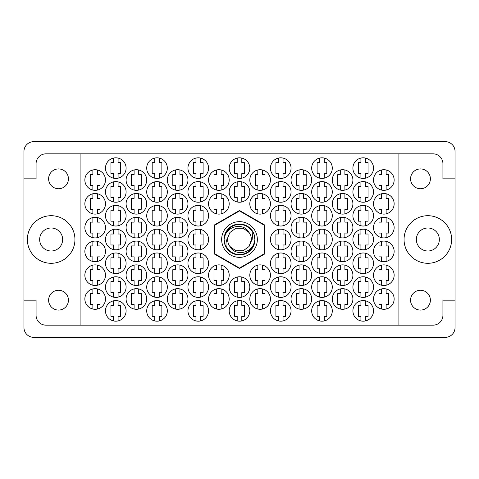 <?xml version="1.0" encoding="UTF-8"?>
<svg xmlns="http://www.w3.org/2000/svg" width="479" height="479" viewBox="0 0 479 479"><rect width="100%" height="100%" fill="white"/><g stroke="black" fill="none" stroke-linecap="round" stroke-linejoin="round"><path stroke-width="0.72" d="M39.655 239.5A11.502 11.502 0 0 0 51.151 251.002A11.502 11.502 0 0 0 62.653 239.5A11.502 11.502 0 0 0 51.151 227.998A11.502 11.502 0 0 0 39.655 239.5M439.345 239.5A11.502 11.502 0 0 1 427.849 251.002A11.502 11.502 0 0 1 416.347 239.5A11.502 11.502 0 0 1 427.849 227.998A11.502 11.502 0 0 1 439.345 239.5M430.387 300.165A9.915 9.915 0 0 1 420.472 310.081A9.915 9.915 0 0 1 410.563 300.165A9.915 9.915 0 0 1 420.472 290.256A9.915 9.915 0 0 1 430.387 300.165M48.613 300.165A9.915 9.915 0 0 0 58.528 310.081A9.915 9.915 0 0 0 68.437 300.165A9.915 9.915 0 0 0 58.528 290.256A9.915 9.915 0 0 0 48.613 300.165M48.613 178.835A9.915 9.915 0 0 0 58.528 188.744A9.915 9.915 0 0 0 68.437 178.835A9.915 9.915 0 0 0 58.528 168.919A9.915 9.915 0 0 0 48.613 178.835M430.387 178.835A9.915 9.915 0 0 1 420.472 188.744A9.915 9.915 0 0 1 410.563 178.835A9.915 9.915 0 0 1 420.472 168.919A9.915 9.915 0 0 1 430.387 178.835M404.054 239.5A23.794 23.794 0 0 0 427.849 263.294A23.794 23.794 0 0 0 451.637 239.5A23.794 23.794 0 0 0 427.849 215.706A23.794 23.794 0 0 0 404.054 239.5M27.363 239.5A23.794 23.794 0 0 0 51.151 263.294A23.794 23.794 0 0 0 74.946 239.5A23.794 23.794 0 0 0 51.151 215.706A23.794 23.794 0 0 0 27.363 239.5M373.524 298.98A10.31 10.31 0 0 0 383.835 309.29A10.31 10.31 0 0 0 394.145 298.98A10.31 10.31 0 0 0 383.835 288.669A10.31 10.31 0 0 0 373.524 298.98M352.903 310.877A10.31 10.31 0 0 0 363.214 321.181A10.31 10.31 0 0 0 373.524 310.877A10.31 10.31 0 0 0 363.214 300.567A10.31 10.31 0 0 0 352.903 310.877M332.288 298.98A10.31 10.31 0 0 0 342.599 309.29A10.31 10.31 0 0 0 352.903 298.98A10.31 10.31 0 0 0 342.599 288.669A10.31 10.31 0 0 0 332.288 298.98M291.046 298.98A10.31 10.31 0 0 0 301.357 309.29A10.31 10.31 0 0 0 311.667 298.98A10.31 10.31 0 0 0 301.357 288.669A10.31 10.31 0 0 0 291.046 298.98M249.81 298.98A10.31 10.31 0 0 0 260.121 309.29A10.31 10.31 0 0 0 270.431 298.98A10.31 10.31 0 0 0 260.121 288.669A10.31 10.31 0 0 0 249.81 298.98M373.524 275.185A10.31 10.31 0 0 0 383.835 285.496A10.31 10.31 0 0 0 394.145 275.185A10.31 10.31 0 0 0 383.835 264.875A10.31 10.31 0 0 0 373.524 275.185M332.288 275.185A10.31 10.31 0 0 0 342.599 285.496A10.31 10.31 0 0 0 352.903 275.185A10.31 10.31 0 0 0 342.599 264.875A10.31 10.31 0 0 0 332.288 275.185M291.046 275.185A10.31 10.31 0 0 0 301.357 285.496A10.31 10.31 0 0 0 311.667 275.185A10.31 10.31 0 0 0 301.357 264.875A10.31 10.31 0 0 0 291.046 275.185M249.81 275.185A10.31 10.31 0 0 0 260.121 285.496A10.31 10.31 0 0 0 270.431 275.185A10.31 10.31 0 0 0 260.121 264.875A10.31 10.31 0 0 0 249.81 275.185M373.524 251.397A10.31 10.31 0 0 0 383.835 261.708A10.31 10.31 0 0 0 394.145 251.397A10.31 10.31 0 0 0 383.835 241.087A10.31 10.31 0 0 0 373.524 251.397M332.288 251.397A10.31 10.31 0 0 0 342.599 261.708A10.31 10.31 0 0 0 352.903 251.397A10.31 10.31 0 0 0 342.599 241.087A10.31 10.31 0 0 0 332.288 251.397M291.046 251.397A10.31 10.31 0 0 0 301.357 261.708A10.31 10.31 0 0 0 311.667 251.397A10.31 10.31 0 0 0 301.357 241.087A10.31 10.31 0 0 0 291.046 251.397M373.524 227.603A10.31 10.31 0 0 0 383.835 237.913A10.31 10.31 0 0 0 394.145 227.603A10.31 10.31 0 0 0 383.835 217.292A10.31 10.31 0 0 0 373.524 227.603M332.288 227.603A10.31 10.31 0 0 0 342.599 237.913A10.31 10.31 0 0 0 352.903 227.603A10.31 10.31 0 0 0 342.599 217.292A10.31 10.31 0 0 0 332.288 227.603M291.046 227.603A10.31 10.31 0 0 0 301.357 237.913A10.31 10.31 0 0 0 311.667 227.603A10.31 10.31 0 0 0 301.357 217.292A10.31 10.31 0 0 0 291.046 227.603M373.524 203.814A10.31 10.31 0 0 0 383.835 214.125A10.31 10.31 0 0 0 394.145 203.814A10.31 10.31 0 0 0 383.835 193.504A10.31 10.31 0 0 0 373.524 203.814M332.288 203.814A10.31 10.31 0 0 0 342.599 214.125A10.31 10.31 0 0 0 352.903 203.814A10.31 10.31 0 0 0 342.599 193.504A10.31 10.31 0 0 0 332.288 203.814M291.046 203.814A10.31 10.31 0 0 0 301.357 214.125A10.31 10.31 0 0 0 311.667 203.814A10.31 10.31 0 0 0 301.357 193.504A10.31 10.31 0 0 0 291.046 203.814M249.81 203.814A10.31 10.31 0 0 0 260.121 214.125A10.31 10.31 0 0 0 270.431 203.814A10.31 10.31 0 0 0 260.121 193.504A10.31 10.31 0 0 0 249.81 203.814M373.524 180.02A10.31 10.31 0 0 0 383.835 190.331A10.31 10.31 0 0 0 394.145 180.02A10.31 10.31 0 0 0 383.835 169.71A10.31 10.31 0 0 0 373.524 180.02M332.288 180.02A10.31 10.31 0 0 0 342.599 190.331A10.31 10.31 0 0 0 352.903 180.02A10.31 10.31 0 0 0 342.599 169.71A10.31 10.31 0 0 0 332.288 180.02M291.046 180.02A10.31 10.31 0 0 0 301.357 190.331A10.31 10.31 0 0 0 311.667 180.02A10.31 10.31 0 0 0 301.357 169.71A10.31 10.31 0 0 0 291.046 180.02M249.81 180.02A10.31 10.31 0 0 0 260.121 190.331A10.31 10.31 0 0 0 270.431 180.02A10.31 10.31 0 0 0 260.121 169.71A10.31 10.31 0 0 0 249.81 180.02M311.667 310.877A10.31 10.31 0 0 0 321.978 321.181A10.31 10.31 0 0 0 332.288 310.877A10.31 10.31 0 0 0 321.978 300.567A10.31 10.31 0 0 0 311.667 310.877M270.431 310.877A10.31 10.31 0 0 0 280.736 321.181A10.31 10.31 0 0 0 291.046 310.877A10.31 10.31 0 0 0 280.736 300.567A10.31 10.31 0 0 0 270.431 310.877M352.903 287.083A10.31 10.31 0 0 0 363.214 297.393A10.31 10.31 0 0 0 373.524 287.083A10.31 10.31 0 0 0 363.214 276.772A10.31 10.31 0 0 0 352.903 287.083M311.667 287.083A10.31 10.31 0 0 0 321.978 297.393A10.31 10.31 0 0 0 332.288 287.083A10.31 10.31 0 0 0 321.978 276.772A10.31 10.31 0 0 0 311.667 287.083M270.431 287.083A10.31 10.31 0 0 0 280.736 297.393A10.31 10.31 0 0 0 291.046 287.083A10.31 10.31 0 0 0 280.736 276.772A10.31 10.31 0 0 0 270.431 287.083M352.903 263.294A10.31 10.31 0 0 0 363.214 273.599A10.31 10.31 0 0 0 373.524 263.294A10.31 10.31 0 0 0 363.214 252.984A10.31 10.31 0 0 0 352.903 263.294M311.667 263.294A10.31 10.31 0 0 0 321.978 273.599A10.31 10.31 0 0 0 332.288 263.294A10.31 10.31 0 0 0 321.978 252.984A10.31 10.31 0 0 0 311.667 263.294M270.431 263.294A10.31 10.31 0 0 0 280.736 273.599A10.31 10.31 0 0 0 291.046 263.294A10.31 10.31 0 0 0 280.736 252.984A10.31 10.31 0 0 0 270.431 263.294M352.903 239.5A10.31 10.31 0 0 0 363.214 249.81A10.31 10.31 0 0 0 373.524 239.5A10.31 10.31 0 0 0 363.214 229.19A10.31 10.31 0 0 0 352.903 239.5M311.667 239.5A10.31 10.31 0 0 0 321.978 249.81A10.31 10.31 0 0 0 332.288 239.5A10.31 10.31 0 0 0 321.978 229.19A10.31 10.31 0 0 0 311.667 239.5M270.431 239.5A10.31 10.31 0 0 0 280.736 249.81A10.31 10.31 0 0 0 291.046 239.5A10.31 10.31 0 0 0 280.736 229.19A10.31 10.31 0 0 0 270.431 239.5M352.903 215.706A10.31 10.31 0 0 0 363.214 226.016A10.31 10.31 0 0 0 373.524 215.706A10.31 10.31 0 0 0 363.214 205.401A10.31 10.31 0 0 0 352.903 215.706M311.667 215.706A10.31 10.31 0 0 0 321.978 226.016A10.31 10.31 0 0 0 332.288 215.706A10.31 10.31 0 0 0 321.978 205.401A10.31 10.31 0 0 0 311.667 215.706M270.431 215.706A10.31 10.31 0 0 0 280.736 226.016A10.31 10.31 0 0 0 291.046 215.706A10.31 10.31 0 0 0 280.736 205.401A10.31 10.31 0 0 0 270.431 215.706M352.903 191.917A10.31 10.31 0 0 0 363.214 202.228A10.31 10.31 0 0 0 373.524 191.917A10.31 10.31 0 0 0 363.214 181.607A10.31 10.31 0 0 0 352.903 191.917M311.667 191.917A10.31 10.31 0 0 0 321.978 202.228A10.31 10.31 0 0 0 332.288 191.917A10.31 10.31 0 0 0 321.978 181.607A10.31 10.31 0 0 0 311.667 191.917M270.431 191.917A10.31 10.31 0 0 0 280.736 202.228A10.31 10.31 0 0 0 291.046 191.917A10.31 10.31 0 0 0 280.736 181.607A10.31 10.31 0 0 0 270.431 191.917M229.19 168.123A10.31 10.31 0 0 0 239.5 178.433A10.31 10.31 0 0 0 249.81 168.123A10.31 10.31 0 0 0 239.5 157.819A10.31 10.31 0 0 0 229.19 168.123M187.954 168.123A10.31 10.31 0 0 0 198.264 178.433A10.31 10.31 0 0 0 208.569 168.123A10.31 10.31 0 0 0 198.264 157.819A10.31 10.31 0 0 0 187.954 168.123M146.712 168.123A10.31 10.31 0 0 0 157.022 178.433A10.31 10.31 0 0 0 167.333 168.123A10.31 10.31 0 0 0 157.022 157.819A10.31 10.31 0 0 0 146.712 168.123M105.476 168.123A10.31 10.31 0 0 0 115.786 178.433A10.31 10.31 0 0 0 126.097 168.123A10.31 10.31 0 0 0 115.786 157.819A10.31 10.31 0 0 0 105.476 168.123M229.19 191.917A10.31 10.31 0 0 0 239.5 202.228A10.31 10.31 0 0 0 249.81 191.917A10.31 10.31 0 0 0 239.5 181.607A10.31 10.31 0 0 0 229.19 191.917M187.954 191.917A10.31 10.31 0 0 0 198.264 202.228A10.31 10.31 0 0 0 208.569 191.917A10.31 10.31 0 0 0 198.264 181.607A10.31 10.31 0 0 0 187.954 191.917M146.712 191.917A10.31 10.31 0 0 0 157.022 202.228A10.31 10.31 0 0 0 167.333 191.917A10.31 10.31 0 0 0 157.022 181.607A10.31 10.31 0 0 0 146.712 191.917M105.476 191.917A10.31 10.31 0 0 0 115.786 202.228A10.31 10.31 0 0 0 126.097 191.917A10.31 10.31 0 0 0 115.786 181.607A10.31 10.31 0 0 0 105.476 191.917M187.954 215.706A10.31 10.31 0 0 0 198.264 226.016A10.31 10.31 0 0 0 208.569 215.706A10.31 10.31 0 0 0 198.264 205.401A10.31 10.31 0 0 0 187.954 215.706M146.712 215.706A10.31 10.31 0 0 0 157.022 226.016A10.31 10.31 0 0 0 167.333 215.706A10.31 10.31 0 0 0 157.022 205.401A10.31 10.31 0 0 0 146.712 215.706M105.476 215.706A10.31 10.31 0 0 0 115.786 226.016A10.31 10.31 0 0 0 126.097 215.706A10.31 10.31 0 0 0 115.786 205.401A10.31 10.31 0 0 0 105.476 215.706M187.954 239.5A10.31 10.31 0 0 0 198.264 249.81A10.31 10.31 0 0 0 208.569 239.5A10.31 10.31 0 0 0 198.264 229.19A10.31 10.31 0 0 0 187.954 239.5M146.712 239.5A10.31 10.31 0 0 0 157.022 249.81A10.31 10.31 0 0 0 167.333 239.5A10.31 10.31 0 0 0 157.022 229.19A10.31 10.31 0 0 0 146.712 239.5M105.476 239.5A10.31 10.31 0 0 0 115.786 249.81A10.31 10.31 0 0 0 126.097 239.5A10.31 10.31 0 0 0 115.786 229.19A10.31 10.31 0 0 0 105.476 239.5M187.954 263.294A10.31 10.31 0 0 0 198.264 273.599A10.31 10.31 0 0 0 208.569 263.294A10.31 10.31 0 0 0 198.264 252.984A10.31 10.31 0 0 0 187.954 263.294M146.712 263.294A10.31 10.31 0 0 0 157.022 273.599A10.31 10.31 0 0 0 167.333 263.294A10.31 10.31 0 0 0 157.022 252.984A10.31 10.31 0 0 0 146.712 263.294M105.476 263.294A10.31 10.31 0 0 0 115.786 273.599A10.31 10.31 0 0 0 126.097 263.294A10.31 10.31 0 0 0 115.786 252.984A10.31 10.31 0 0 0 105.476 263.294M229.19 287.083A10.31 10.31 0 0 0 239.5 297.393A10.31 10.31 0 0 0 249.81 287.083A10.31 10.31 0 0 0 239.5 276.772A10.31 10.31 0 0 0 229.19 287.083M187.954 287.083A10.31 10.31 0 0 0 198.264 297.393A10.31 10.31 0 0 0 208.569 287.083A10.31 10.31 0 0 0 198.264 276.772A10.31 10.31 0 0 0 187.954 287.083M146.712 287.083A10.31 10.31 0 0 0 157.022 297.393A10.31 10.31 0 0 0 167.333 287.083A10.31 10.31 0 0 0 157.022 276.772A10.31 10.31 0 0 0 146.712 287.083M105.476 287.083A10.31 10.31 0 0 0 115.786 297.393A10.31 10.31 0 0 0 126.097 287.083A10.31 10.31 0 0 0 115.786 276.772A10.31 10.31 0 0 0 105.476 287.083M229.19 310.877A10.31 10.31 0 0 0 239.5 321.181A10.31 10.31 0 0 0 249.81 310.877A10.31 10.31 0 0 0 239.5 300.567A10.31 10.31 0 0 0 229.19 310.877M187.954 310.877A10.31 10.31 0 0 0 198.264 321.181A10.31 10.31 0 0 0 208.569 310.877A10.31 10.31 0 0 0 198.264 300.567A10.31 10.31 0 0 0 187.954 310.877M146.712 310.877A10.31 10.31 0 0 0 157.022 321.181A10.31 10.31 0 0 0 167.333 310.877A10.31 10.31 0 0 0 157.022 300.567A10.31 10.31 0 0 0 146.712 310.877M208.569 180.02A10.31 10.31 0 0 0 218.879 190.331A10.31 10.31 0 0 0 229.19 180.02A10.31 10.31 0 0 0 218.879 169.71A10.31 10.31 0 0 0 208.569 180.02M167.333 180.02A10.31 10.31 0 0 0 177.643 190.331A10.31 10.31 0 0 0 187.954 180.02A10.31 10.31 0 0 0 177.643 169.71A10.31 10.31 0 0 0 167.333 180.02M126.097 180.02A10.31 10.31 0 0 0 136.401 190.331A10.31 10.31 0 0 0 146.712 180.02A10.31 10.31 0 0 0 136.401 169.71A10.31 10.31 0 0 0 126.097 180.02M84.855 180.02A10.31 10.31 0 0 0 95.165 190.331A10.31 10.31 0 0 0 105.476 180.02A10.31 10.31 0 0 0 95.165 169.71A10.31 10.31 0 0 0 84.855 180.02M208.569 203.814A10.31 10.31 0 0 0 218.879 214.125A10.31 10.31 0 0 0 229.19 203.814A10.31 10.31 0 0 0 218.879 193.504A10.31 10.31 0 0 0 208.569 203.814M167.333 203.814A10.31 10.31 0 0 0 177.643 214.125A10.31 10.31 0 0 0 187.954 203.814A10.31 10.31 0 0 0 177.643 193.504A10.31 10.31 0 0 0 167.333 203.814M126.097 203.814A10.31 10.31 0 0 0 136.401 214.125A10.31 10.31 0 0 0 146.712 203.814A10.31 10.31 0 0 0 136.401 193.504A10.31 10.31 0 0 0 126.097 203.814M84.855 203.814A10.31 10.31 0 0 0 95.165 214.125A10.31 10.31 0 0 0 105.476 203.814A10.31 10.31 0 0 0 95.165 193.504A10.31 10.31 0 0 0 84.855 203.814M167.333 227.603A10.31 10.31 0 0 0 177.643 237.913A10.31 10.31 0 0 0 187.954 227.603A10.31 10.31 0 0 0 177.643 217.292A10.31 10.31 0 0 0 167.333 227.603M126.097 227.603A10.31 10.31 0 0 0 136.401 237.913A10.31 10.31 0 0 0 146.712 227.603A10.31 10.31 0 0 0 136.401 217.292A10.31 10.31 0 0 0 126.097 227.603M84.855 227.603A10.31 10.31 0 0 0 95.165 237.913A10.31 10.31 0 0 0 105.476 227.603A10.31 10.31 0 0 0 95.165 217.292A10.31 10.31 0 0 0 84.855 227.603M167.333 251.397A10.31 10.31 0 0 0 177.643 261.708A10.31 10.31 0 0 0 187.954 251.397A10.31 10.31 0 0 0 177.643 241.087A10.31 10.31 0 0 0 167.333 251.397M126.097 251.397A10.31 10.31 0 0 0 136.401 261.708A10.31 10.31 0 0 0 146.712 251.397A10.31 10.31 0 0 0 136.401 241.087A10.31 10.31 0 0 0 126.097 251.397M84.855 251.397A10.31 10.31 0 0 0 95.165 261.708A10.31 10.31 0 0 0 105.476 251.397A10.31 10.31 0 0 0 95.165 241.087A10.31 10.31 0 0 0 84.855 251.397M208.569 275.185A10.31 10.31 0 0 0 218.879 285.496A10.31 10.31 0 0 0 229.19 275.185A10.31 10.31 0 0 0 218.879 264.875A10.31 10.31 0 0 0 208.569 275.185M167.333 275.185A10.31 10.31 0 0 0 177.643 285.496A10.31 10.31 0 0 0 187.954 275.185A10.31 10.31 0 0 0 177.643 264.875A10.31 10.31 0 0 0 167.333 275.185M126.097 275.185A10.31 10.31 0 0 0 136.401 285.496A10.31 10.31 0 0 0 146.712 275.185A10.31 10.31 0 0 0 136.401 264.875A10.31 10.31 0 0 0 126.097 275.185M84.855 275.185A10.31 10.31 0 0 0 95.165 285.496A10.31 10.31 0 0 0 105.476 275.185A10.31 10.31 0 0 0 95.165 264.875A10.31 10.31 0 0 0 84.855 275.185M208.569 298.98A10.31 10.31 0 0 0 218.879 309.29A10.31 10.31 0 0 0 229.19 298.98A10.31 10.31 0 0 0 218.879 288.669A10.31 10.31 0 0 0 208.569 298.98M167.333 298.98A10.31 10.31 0 0 0 177.643 309.29A10.31 10.31 0 0 0 187.954 298.98A10.31 10.31 0 0 0 177.643 288.669A10.31 10.31 0 0 0 167.333 298.98M126.097 298.98A10.31 10.31 0 0 0 136.401 309.29A10.31 10.31 0 0 0 146.712 298.98A10.31 10.31 0 0 0 136.401 288.669A10.31 10.31 0 0 0 126.097 298.98M352.903 168.123A10.31 10.31 0 0 0 363.214 178.433A10.31 10.31 0 0 0 373.524 168.123A10.31 10.31 0 0 0 363.214 157.819A10.31 10.31 0 0 0 352.903 168.123M311.667 168.123A10.31 10.31 0 0 0 321.978 178.433A10.31 10.31 0 0 0 332.288 168.123A10.31 10.31 0 0 0 321.978 157.819A10.31 10.31 0 0 0 311.667 168.123M270.431 168.123A10.31 10.31 0 0 0 280.736 178.433A10.31 10.31 0 0 0 291.046 168.123A10.31 10.31 0 0 0 280.736 157.819A10.31 10.31 0 0 0 270.431 168.123M105.476 310.877A10.31 10.31 0 0 0 115.786 321.181A10.31 10.31 0 0 0 126.097 310.877A10.31 10.31 0 0 0 115.786 300.567A10.31 10.31 0 0 0 105.476 310.877M84.855 298.98A10.31 10.31 0 0 0 95.165 309.29A10.31 10.31 0 0 0 105.476 298.98A10.31 10.31 0 0 0 95.165 288.669A10.31 10.31 0 0 0 84.855 298.98M381.535 288.927L381.535 293.507L378.997 293.507L378.997 304.452L381.535 304.452L381.535 309.027M360.915 300.824L360.915 305.404L358.376 305.404L358.376 316.344L360.915 316.344L360.915 320.924M340.294 288.927L340.294 293.507L337.761 293.507L337.761 304.452L340.294 304.452L340.294 309.027M299.058 288.927L299.058 293.507L296.519 293.507L296.519 304.452L299.058 304.452L299.058 309.027M257.822 288.927L257.822 293.507L255.283 293.507L255.283 304.452L257.822 304.452L257.822 309.027M381.535 265.138L381.535 269.713L378.997 269.713L378.997 280.658L381.535 280.658L381.535 285.239M340.294 265.138L340.294 269.713L337.761 269.713L337.761 280.658L340.294 280.658L340.294 285.239M299.058 265.138L299.058 269.713L296.519 269.713L296.519 280.658L299.058 280.658L299.058 285.239M257.822 265.138L257.822 269.713L255.283 269.713L255.283 280.658L257.822 280.658L257.822 285.239M381.535 241.344L381.535 245.925L378.997 245.925L378.997 256.87L381.535 256.87L381.535 261.444M340.294 241.344L340.294 245.925L337.761 245.925L337.761 256.87L340.294 256.87L340.294 261.444M299.058 241.344L299.058 245.925L296.519 245.925L296.519 256.87L299.058 256.87L299.058 261.444M381.535 217.556L381.535 222.13L378.997 222.13L378.997 233.075L381.535 233.075L381.535 237.656M340.294 217.556L340.294 222.13L337.761 222.13L337.761 233.075L340.294 233.075L340.294 237.656M299.058 217.556L299.058 222.13L296.519 222.13L296.519 233.075L299.058 233.075L299.058 237.656M381.535 193.761L381.535 198.342L378.997 198.342L378.997 209.287L381.535 209.287L381.535 213.862M340.294 193.761L340.294 198.342L337.761 198.342L337.761 209.287L340.294 209.287L340.294 213.862M299.058 193.761L299.058 198.342L296.519 198.342L296.519 209.287L299.058 209.287L299.058 213.862M257.822 193.761L257.822 198.342L255.283 198.342L255.283 209.287L257.822 209.287L257.822 213.862M381.535 169.973L381.535 174.548L378.997 174.548L378.997 185.493L381.535 185.493L381.535 190.073M340.294 169.973L340.294 174.548L337.761 174.548L337.761 185.493L340.294 185.493L340.294 190.073M299.058 169.973L299.058 174.548L296.519 174.548L296.519 185.493L299.058 185.493L299.058 190.073M257.822 169.973L257.822 174.548L255.283 174.548L255.283 185.493L257.822 185.493L257.822 190.073M319.679 300.824L319.679 305.404L317.14 305.404L317.14 316.344L319.679 316.344L319.679 320.924M278.437 300.824L278.437 305.404L275.898 305.404L275.898 316.344L278.437 316.344L278.437 320.924M360.915 277.036L360.915 281.61L358.376 281.61L358.376 292.555L360.915 292.555L360.915 297.13M319.679 277.036L319.679 281.61L317.14 281.61L317.14 292.555L319.679 292.555L319.679 297.13M278.437 277.036L278.437 281.61L275.898 281.61L275.898 292.555L278.437 292.555L278.437 297.13M360.915 253.241L360.915 257.822L358.376 257.822L358.376 268.761L360.915 268.761L360.915 273.341M319.679 253.241L319.679 257.822L317.14 257.822L317.14 268.761L319.679 268.761L319.679 273.341M278.437 253.241L278.437 257.822L275.898 257.822L275.898 268.761L278.437 268.761L278.437 273.341M360.915 229.453L360.915 234.027L358.376 234.027L358.376 244.973L360.915 244.973L360.915 249.547M319.679 229.453L319.679 234.027L317.14 234.027L317.14 244.973L319.679 244.973L319.679 249.547M278.437 229.453L278.437 234.027L275.898 234.027L275.898 244.973L278.437 244.973L278.437 249.547M360.915 205.659L360.915 210.239L358.376 210.239L358.376 221.178L360.915 221.178L360.915 225.759M319.679 205.659L319.679 210.239L317.14 210.239L317.14 221.178L319.679 221.178L319.679 225.759M278.437 205.659L278.437 210.239L275.898 210.239L275.898 221.178L278.437 221.178L278.437 225.759M360.915 181.87L360.915 186.445L358.376 186.445L358.376 197.39L360.915 197.39L360.915 201.964M319.679 181.87L319.679 186.445L317.14 186.445L317.14 197.39L319.679 197.39L319.679 201.964M278.437 181.87L278.437 186.445L275.898 186.445L275.898 197.39L278.437 197.39L278.437 201.964M237.201 158.076L237.201 162.656L234.662 162.656L234.662 173.596L237.201 173.596L237.201 178.176M195.959 158.076L195.959 162.656L193.426 162.656L193.426 173.596L195.959 173.596L195.959 178.176M154.723 158.076L154.723 162.656L152.184 162.656L152.184 173.596L154.723 173.596L154.723 178.176M113.487 158.076L113.487 162.656L110.948 162.656L110.948 173.596L113.487 173.596L113.487 178.176M237.201 181.87L237.201 186.445L234.662 186.445L234.662 197.39L237.201 197.39L237.201 201.964M195.959 181.87L195.959 186.445L193.426 186.445L193.426 197.39L195.959 197.39L195.959 201.964M154.723 181.87L154.723 186.445L152.184 186.445L152.184 197.39L154.723 197.39L154.723 201.964M113.487 181.87L113.487 186.445L110.948 186.445L110.948 197.39L113.487 197.39L113.487 201.964M195.959 205.659L195.959 210.239L193.426 210.239L193.426 221.178L195.959 221.178L195.959 225.759M154.723 205.659L154.723 210.239L152.184 210.239L152.184 221.178L154.723 221.178L154.723 225.759M113.487 205.659L113.487 210.239L110.948 210.239L110.948 221.178L113.487 221.178L113.487 225.759M195.959 229.453L195.959 234.027L193.426 234.027L193.426 244.973L195.959 244.973L195.959 249.547M154.723 229.453L154.723 234.027L152.184 234.027L152.184 244.973L154.723 244.973L154.723 249.547M113.487 229.453L113.487 234.027L110.948 234.027L110.948 244.973L113.487 244.973L113.487 249.547M195.959 253.241L195.959 257.822L193.426 257.822L193.426 268.761L195.959 268.761L195.959 273.341M154.723 253.241L154.723 257.822L152.184 257.822L152.184 268.761L154.723 268.761L154.723 273.341M113.487 253.241L113.487 257.822L110.948 257.822L110.948 268.761L113.487 268.761L113.487 273.341M237.201 277.036L237.201 281.61L234.662 281.61L234.662 292.555L237.201 292.555L237.201 297.13M195.959 277.036L195.959 281.61L193.426 281.61L193.426 292.555L195.959 292.555L195.959 297.13M154.723 277.036L154.723 281.61L152.184 281.61L152.184 292.555L154.723 292.555L154.723 297.13M113.487 277.036L113.487 281.61L110.948 281.61L110.948 292.555L113.487 292.555L113.487 297.13M237.201 300.824L237.201 305.404L234.662 305.404L234.662 316.344L237.201 316.344L237.201 320.924M195.959 300.824L195.959 305.404L193.426 305.404L193.426 316.344L195.959 316.344L195.959 320.924M154.723 300.824L154.723 305.404L152.184 305.404L152.184 316.344L154.723 316.344L154.723 320.924M216.58 169.973L216.58 174.548L214.041 174.548L214.041 185.493L216.58 185.493L216.58 190.073M175.344 169.973L175.344 174.548L172.805 174.548L172.805 185.493L175.344 185.493L175.344 190.073M134.102 169.973L134.102 174.548L131.569 174.548L131.569 185.493L134.102 185.493L134.102 190.073M92.866 169.973L92.866 174.548L90.327 174.548L90.327 185.493L92.866 185.493L92.866 190.073M216.58 193.761L216.58 198.342L214.041 198.342L214.041 209.287L216.58 209.287L216.58 213.862M175.344 193.761L175.344 198.342L172.805 198.342L172.805 209.287L175.344 209.287L175.344 213.862M134.102 193.761L134.102 198.342L131.569 198.342L131.569 209.287L134.102 209.287L134.102 213.862M92.866 193.761L92.866 198.342L90.327 198.342L90.327 209.287L92.866 209.287L92.866 213.862M175.344 217.556L175.344 222.13L172.805 222.13L172.805 233.075L175.344 233.075L175.344 237.656M134.102 217.556L134.102 222.13L131.569 222.13L131.569 233.075L134.102 233.075L134.102 237.656M92.866 217.556L92.866 222.13L90.327 222.13L90.327 233.075L92.866 233.075L92.866 237.656M175.344 241.344L175.344 245.925L172.805 245.925L172.805 256.87L175.344 256.87L175.344 261.444M134.102 241.344L134.102 245.925L131.569 245.925L131.569 256.87L134.102 256.87L134.102 261.444M92.866 241.344L92.866 245.925L90.327 245.925L90.327 256.87L92.866 256.87L92.866 261.444M216.58 265.138L216.58 269.713L214.041 269.713L214.041 280.658L216.58 280.658L216.58 285.239M175.344 265.138L175.344 269.713L172.805 269.713L172.805 280.658L175.344 280.658L175.344 285.239M134.102 265.138L134.102 269.713L131.569 269.713L131.569 280.658L134.102 280.658L134.102 285.239M92.866 265.138L92.866 269.713L90.327 269.713L90.327 280.658L92.866 280.658L92.866 285.239M216.58 288.927L216.58 293.507L214.041 293.507L214.041 304.452L216.58 304.452L216.58 309.027M175.344 288.927L175.344 293.507L172.805 293.507L172.805 304.452L175.344 304.452L175.344 309.027M134.102 288.927L134.102 293.507L131.569 293.507L131.569 304.452L134.102 304.452L134.102 309.027M360.915 158.076L360.915 162.656L358.376 162.656L358.376 173.596L360.915 173.596L360.915 178.176M319.679 158.076L319.679 162.656L317.14 162.656L317.14 173.596L319.679 173.596L319.679 178.176M278.437 158.076L278.437 162.656L275.898 162.656L275.898 173.596L278.437 173.596L278.437 178.176M113.487 300.824L113.487 305.404L110.948 305.404L110.948 316.344L113.487 316.344L113.487 320.924M92.866 288.927L92.866 293.507L90.327 293.507L90.327 304.452L92.866 304.452L92.866 309.027M445.219 141.64L33.781 141.64A9.831 9.831 0 0 0 23.95 151.472L23.95 327.528A9.831 9.831 0 0 0 33.781 337.36L445.219 337.36A9.831 9.831 0 0 0 455.05 327.528L455.05 151.472A9.831 9.831 0 0 0 445.219 141.64M80.095 153.849L398.905 153.849L398.905 325.151L80.095 325.151L80.095 153.849L45.918 153.849A9.831 9.831 0 0 0 36.081 163.686L36.081 178.835L23.95 178.835M80.095 325.151L45.918 325.151A9.831 9.831 0 0 1 36.081 315.314L36.081 300.165L23.95 300.165M239.5 210.473L214.358 224.986L214.358 254.014L239.5 268.527L264.642 254.014L264.642 224.986L239.5 210.473M398.905 153.849L433.082 153.849A9.831 9.831 0 0 1 442.919 163.686L442.919 178.835L455.05 178.835M398.905 325.151L433.082 325.151A9.831 9.831 0 0 0 442.919 315.314L442.919 300.165L455.05 300.165M97.465 309.027L97.465 304.452L100.003 304.452L100.003 293.507L97.465 293.507L97.465 288.927M118.085 320.924L118.085 316.344L120.624 316.344L120.624 305.404L118.085 305.404L118.085 300.824M283.041 178.176L283.041 173.596L285.574 173.596L285.574 162.656L283.041 162.656L283.041 158.076M324.277 178.176L324.277 173.596L326.816 173.596L326.816 162.656L324.277 162.656L324.277 158.076M365.513 178.176L365.513 173.596L368.052 173.596L368.052 162.656L365.513 162.656L365.513 158.076M138.706 309.027L138.706 304.452L141.239 304.452L141.239 293.507L138.706 293.507L138.706 288.927M179.942 309.027L179.942 304.452L182.481 304.452L182.481 293.507L179.942 293.507L179.942 288.927M221.178 309.027L221.178 304.452L223.717 304.452L223.717 293.507L221.178 293.507L221.178 288.927M97.465 285.239L97.465 280.658L100.003 280.658L100.003 269.713L97.465 269.713L97.465 265.138M138.706 285.239L138.706 280.658L141.239 280.658L141.239 269.713L138.706 269.713L138.706 265.138M179.942 285.239L179.942 280.658L182.481 280.658L182.481 269.713L179.942 269.713L179.942 265.138M221.178 285.239L221.178 280.658L223.717 280.658L223.717 269.713L221.178 269.713L221.178 265.138M97.465 261.444L97.465 256.87L100.003 256.87L100.003 245.925L97.465 245.925L97.465 241.344M138.706 261.444L138.706 256.87L141.239 256.87L141.239 245.925L138.706 245.925L138.706 241.344M179.942 261.444L179.942 256.87L182.481 256.87L182.481 245.925L179.942 245.925L179.942 241.344M97.465 237.656L97.465 233.075L100.003 233.075L100.003 222.13L97.465 222.13L97.465 217.556M138.706 237.656L138.706 233.075L141.239 233.075L141.239 222.13L138.706 222.13L138.706 217.556M179.942 237.656L179.942 233.075L182.481 233.075L182.481 222.13L179.942 222.13L179.942 217.556M97.465 213.862L97.465 209.287L100.003 209.287L100.003 198.342L97.465 198.342L97.465 193.761M138.706 213.862L138.706 209.287L141.239 209.287L141.239 198.342L138.706 198.342L138.706 193.761M179.942 213.862L179.942 209.287L182.481 209.287L182.481 198.342L179.942 198.342L179.942 193.761M221.178 213.862L221.178 209.287L223.717 209.287L223.717 198.342L221.178 198.342L221.178 193.761M97.465 190.073L97.465 185.493L100.003 185.493L100.003 174.548L97.465 174.548L97.465 169.973M138.706 190.073L138.706 185.493L141.239 185.493L141.239 174.548L138.706 174.548L138.706 169.973M179.942 190.073L179.942 185.493L182.481 185.493L182.481 174.548L179.942 174.548L179.942 169.973M221.178 190.073L221.178 185.493L223.717 185.493L223.717 174.548L221.178 174.548L221.178 169.973M159.321 320.924L159.321 316.344L161.86 316.344L161.86 305.404L159.321 305.404L159.321 300.824M200.563 320.924L200.563 316.344L203.102 316.344L203.102 305.404L200.563 305.404L200.563 300.824M241.799 320.924L241.799 316.344L244.338 316.344L244.338 305.404L241.799 305.404L241.799 300.824M118.085 297.13L118.085 292.555L120.624 292.555L120.624 281.61L118.085 281.61L118.085 277.036M159.321 297.13L159.321 292.555L161.86 292.555L161.86 281.61L159.321 281.61L159.321 277.036M200.563 297.13L200.563 292.555L203.102 292.555L203.102 281.61L200.563 281.61L200.563 277.036M241.799 297.13L241.799 292.555L244.338 292.555L244.338 281.61L241.799 281.61L241.799 277.036M118.085 273.341L118.085 268.761L120.624 268.761L120.624 257.822L118.085 257.822L118.085 253.241M159.321 273.341L159.321 268.761L161.86 268.761L161.86 257.822L159.321 257.822L159.321 253.241M200.563 273.341L200.563 268.761L203.102 268.761L203.102 257.822L200.563 257.822L200.563 253.241M118.085 249.547L118.085 244.973L120.624 244.973L120.624 234.027L118.085 234.027L118.085 229.453M159.321 249.547L159.321 244.973L161.86 244.973L161.86 234.027L159.321 234.027L159.321 229.453M200.563 249.547L200.563 244.973L203.102 244.973L203.102 234.027L200.563 234.027L200.563 229.453M118.085 225.759L118.085 221.178L120.624 221.178L120.624 210.239L118.085 210.239L118.085 205.659M159.321 225.759L159.321 221.178L161.86 221.178L161.86 210.239L159.321 210.239L159.321 205.659M200.563 225.759L200.563 221.178L203.102 221.178L203.102 210.239L200.563 210.239L200.563 205.659M118.085 201.964L118.085 197.39L120.624 197.39L120.624 186.445L118.085 186.445L118.085 181.87M159.321 201.964L159.321 197.39L161.86 197.39L161.86 186.445L159.321 186.445L159.321 181.87M200.563 201.964L200.563 197.39L203.102 197.39L203.102 186.445L200.563 186.445L200.563 181.87M241.799 201.964L241.799 197.39L244.338 197.39L244.338 186.445L241.799 186.445L241.799 181.87M118.085 178.176L118.085 173.596L120.624 173.596L120.624 162.656L118.085 162.656L118.085 158.076M159.321 178.176L159.321 173.596L161.86 173.596L161.86 162.656L159.321 162.656L159.321 158.076M200.563 178.176L200.563 173.596L203.102 173.596L203.102 162.656L200.563 162.656L200.563 158.076M241.799 178.176L241.799 173.596L244.338 173.596L244.338 162.656L241.799 162.656L241.799 158.076M283.041 201.964L283.041 197.39L285.574 197.39L285.574 186.445L283.041 186.445L283.041 181.87M324.277 201.964L324.277 197.39L326.816 197.39L326.816 186.445L324.277 186.445L324.277 181.87M365.513 201.964L365.513 197.39L368.052 197.39L368.052 186.445L365.513 186.445L365.513 181.87M283.041 225.759L283.041 221.178L285.574 221.178L285.574 210.239L283.041 210.239L283.041 205.659M324.277 225.759L324.277 221.178L326.816 221.178L326.816 210.239L324.277 210.239L324.277 205.659M365.513 225.759L365.513 221.178L368.052 221.178L368.052 210.239L365.513 210.239L365.513 205.659M283.041 249.547L283.041 244.973L285.574 244.973L285.574 234.027L283.041 234.027L283.041 229.453M324.277 249.547L324.277 244.973L326.816 244.973L326.816 234.027L324.277 234.027L324.277 229.453M365.513 249.547L365.513 244.973L368.052 244.973L368.052 234.027L365.513 234.027L365.513 229.453M283.041 273.341L283.041 268.761L285.574 268.761L285.574 257.822L283.041 257.822L283.041 253.241M324.277 273.341L324.277 268.761L326.816 268.761L326.816 257.822L324.277 257.822L324.277 253.241M365.513 273.341L365.513 268.761L368.052 268.761L368.052 257.822L365.513 257.822L365.513 253.241M283.041 297.13L283.041 292.555L285.574 292.555L285.574 281.61L283.041 281.61L283.041 277.036M324.277 297.13L324.277 292.555L326.816 292.555L326.816 281.61L324.277 281.61L324.277 277.036M365.513 297.13L365.513 292.555L368.052 292.555L368.052 281.61L365.513 281.61L365.513 277.036M283.041 320.924L283.041 316.344L285.574 316.344L285.574 305.404L283.041 305.404L283.041 300.824M324.277 320.924L324.277 316.344L326.816 316.344L326.816 305.404L324.277 305.404L324.277 300.824M262.42 190.073L262.42 185.493L264.959 185.493L264.959 174.548L262.42 174.548L262.42 169.973M303.656 190.073L303.656 185.493L306.195 185.493L306.195 174.548L303.656 174.548L303.656 169.973M344.898 190.073L344.898 185.493L347.431 185.493L347.431 174.548L344.898 174.548L344.898 169.973M386.134 190.073L386.134 185.493L388.673 185.493L388.673 174.548L386.134 174.548L386.134 169.973M262.42 213.862L262.42 209.287L264.959 209.287L264.959 198.342L262.42 198.342L262.42 193.761M303.656 213.862L303.656 209.287L306.195 209.287L306.195 198.342L303.656 198.342L303.656 193.761M344.898 213.862L344.898 209.287L347.431 209.287L347.431 198.342L344.898 198.342L344.898 193.761M386.134 213.862L386.134 209.287L388.673 209.287L388.673 198.342L386.134 198.342L386.134 193.761M303.656 237.656L303.656 233.075L306.195 233.075L306.195 222.13L303.656 222.13L303.656 217.556M344.898 237.656L344.898 233.075L347.431 233.075L347.431 222.13L344.898 222.13L344.898 217.556M386.134 237.656L386.134 233.075L388.673 233.075L388.673 222.13L386.134 222.13L386.134 217.556M303.656 261.444L303.656 256.87L306.195 256.87L306.195 245.925L303.656 245.925L303.656 241.344M344.898 261.444L344.898 256.87L347.431 256.87L347.431 245.925L344.898 245.925L344.898 241.344M386.134 261.444L386.134 256.87L388.673 256.87L388.673 245.925L386.134 245.925L386.134 241.344M262.42 285.239L262.42 280.658L264.959 280.658L264.959 269.713L262.42 269.713L262.42 265.138M303.656 285.239L303.656 280.658L306.195 280.658L306.195 269.713L303.656 269.713L303.656 265.138M344.898 285.239L344.898 280.658L347.431 280.658L347.431 269.713L344.898 269.713L344.898 265.138M386.134 285.239L386.134 280.658L388.673 280.658L388.673 269.713L386.134 269.713L386.134 265.138M262.42 309.027L262.42 304.452L264.959 304.452L264.959 293.507L262.42 293.507L262.42 288.927M303.656 309.027L303.656 304.452L306.195 304.452L306.195 293.507L303.656 293.507L303.656 288.927M344.898 309.027L344.898 304.452L347.431 304.452L347.431 293.507L344.898 293.507L344.898 288.927M365.513 320.924L365.513 316.344L368.052 316.344L368.052 305.404L365.513 305.404L365.513 300.824M386.134 309.027L386.134 304.452L388.673 304.452L388.673 293.507L386.134 293.507L386.134 288.927M221.657 239.5A17.843 17.843 0 0 0 239.5 257.343A17.843 17.843 0 0 0 257.343 239.5A17.843 17.843 0 0 0 239.5 221.657A17.843 17.843 0 0 0 221.657 239.5M224.034 239.5A15.466 15.466 0 0 0 239.5 254.966A15.466 15.466 0 0 0 254.966 239.5A15.466 15.466 0 0 0 239.5 224.034A15.466 15.466 0 0 0 224.034 239.5M226.16 246.416C225.675 243.266 226.22 240.338 227.794 237.62L229.908 232.531L235.836 228.226L243.164 228.226L249.092 232.531C243.47 221.993 226.333 226.064 224.609 237.452L224.07 239.123L225.1 245.056L226.16 246.416A15.029 15.029 0 0 0 254.391 241.548L254.93 239.877L253.9 233.944L252.84 232.584L252.14 239.5L251.206 241.38A11.855 11.855 0 0 0 251.355 239.5L251.134 241.799M227.866 237.201L227.794 237.62A11.855 11.855 0 0 0 229.908 246.469C235.53 257.007 252.667 252.936 254.391 241.548M251.206 241.38L249.092 246.469L243.164 250.774L235.836 250.774L229.908 246.469L235.836 250.774L243.164 250.774L249.092 246.469L251.355 239.5A11.855 11.855 0 0 0 249.092 232.531M252.84 232.584A15.029 15.029 0 0 0 224.609 237.452M239.536 210.952A28.548 28.548 0 0 0 239.464 210.952L214.796 225.196A28.548 28.548 0 0 0 214.76 225.256L214.76 253.744A28.548 28.548 0 0 0 214.796 253.804L239.464 268.048A28.548 28.548 0 0 0 239.536 268.048L264.204 253.804A28.548 28.548 0 0 0 264.24 253.744L264.24 225.256A28.548 28.548 0 0 0 264.204 225.196L239.536 210.952"/></g></svg>
